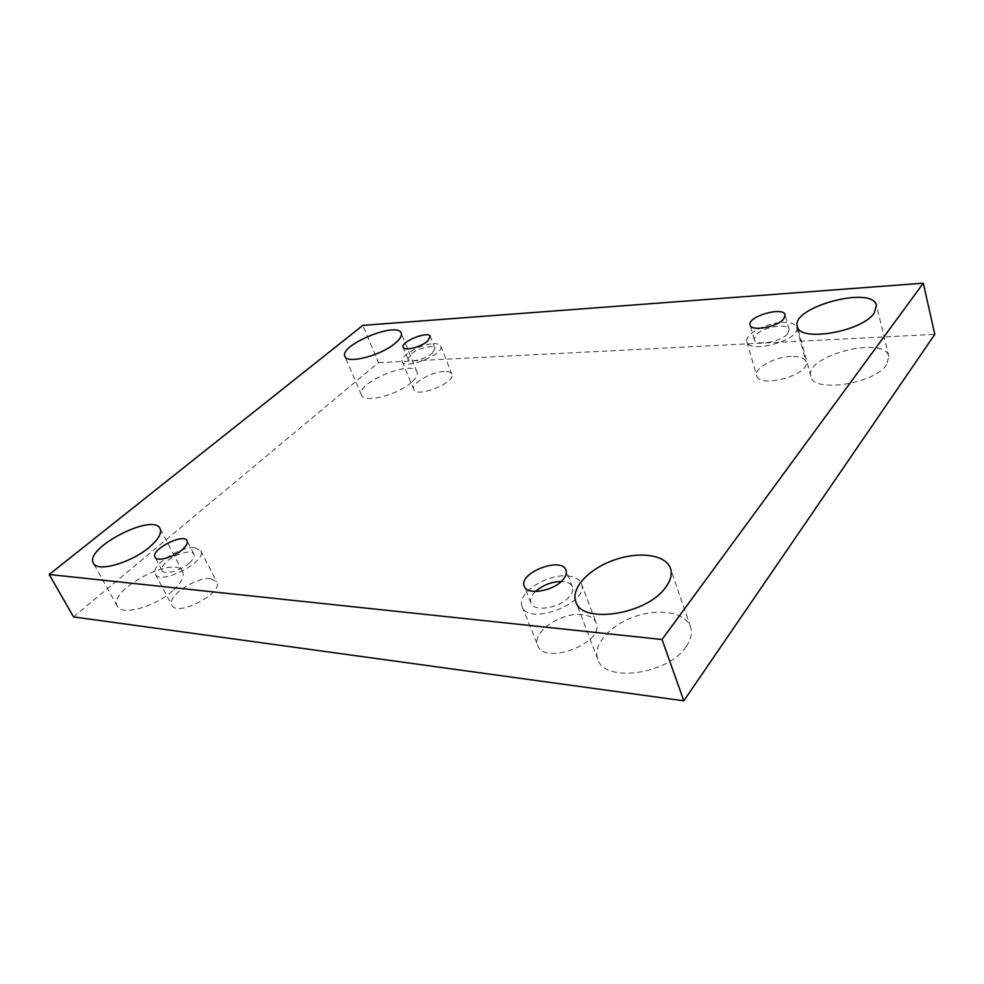<?xml version="1.0" encoding="UTF-8"?>
<svg xmlns="http://www.w3.org/2000/svg" width="984" height="984" viewBox="0 0 984 984"><rect width="100%" height="100%" fill="white"/><g stroke="black" fill="none" stroke-linecap="round" stroke-linejoin="round"><path stroke-width="0.74" stroke-dasharray="4.92 3.69" d="M73.554 616.919L378.459 362.629L362.862 325.36M378.459 362.629L934.8 334.351M886.633 364.633C874.518 384.117 812.796 393.206 810.89 376.417C803.51 356.036 884.776 334.806 888.847 356.466L886.633 364.633M411.386 382.432C397.671 395.137 363.686 403.563 361.472 395.014C355.076 383.01 413.009 359.012 416.995 371.989C417.979 374.732 416.109 378.213 411.386 382.432M686.119 646.623C668.185 674.618 604.041 683.117 597.817 659.28C592.307 645.012 609.908 625.209 634.495 616.697C658.997 607.964 685.602 612.331 690.522 626.894C692.502 632.933 691.026 639.514 686.119 646.623M172.532 590.904C154.968 606.907 121.364 616.119 117.305 606.23C107.158 590.265 175.423 554.398 182.581 571.593C184.697 576.464 181.351 582.897 172.532 590.904M210.724 578.678C196.185 576.501 166.234 596.698 171.88 605.172C176.985 617.497 224.057 592.798 216.714 581.79L210.724 578.678M582.171 614.656C561.347 611.876 531.458 632.294 537.793 645.406C544.226 666.217 605.492 642.478 596.132 622.786C594.176 618.173 589.527 615.467 582.171 614.656M791.038 356.429C774.482 356.823 753.867 368.299 756.684 375.691C758.959 389.049 810.853 374.609 806.031 361.829C804.592 358.004 799.598 356.196 791.038 356.429M444.165 371.472C431.41 371.657 410.611 383.809 413.674 389.418C416.207 398.569 456.355 382.432 451.841 374.08C450.979 372.198 448.421 371.325 444.165 371.472M432.37 353.096L434.977 348.336C433.895 344.216 417.364 348.311 410.709 354.289L407.991 359.172C409.012 363.293 425.777 359.148 432.37 353.096M433.132 343.711C437.4 343.49 439.959 344.277 440.771 346.061C445.137 354.006 404.596 370.304 402.235 361.546C399.27 356.22 420.353 344.129 433.132 343.711M787.79 333.551L789.143 329.517C788.024 322.543 762.022 327.143 755.724 335.323L754.261 339.529C755.232 346.466 781.64 341.854 787.79 333.551M781.69 322.531C790.3 322.149 795.306 323.785 796.708 327.451C801.394 339.664 748.959 354.584 746.856 341.756C744.138 334.695 765.023 323.244 781.69 322.531M535.505 591.47L533.881 593.168C530.868 596.759 529.896 600.019 530.954 602.958C533.697 612.528 560.732 607.989 569.662 596.292C572.467 592.811 573.377 589.674 572.38 586.87C570.892 583.475 567.178 581.679 561.237 581.47M567.424 575.984C574.816 576.636 579.453 579.182 581.347 583.623C590.462 602.577 528.26 626.71 522.16 606.611C516.01 593.992 546.477 573.66 567.424 575.984M189.149 563.131C193.307 559.404 194.906 556.39 193.922 554.078C191.966 549.22 175.681 553.574 167.034 561.212C162.729 564.988 161.081 568.076 162.077 570.462C163.996 575.308 180.589 570.855 189.149 563.131M194.807 547.768L200.748 550.671C207.858 561.175 160.084 585.911 155.251 574.078C149.802 565.984 180.293 545.923 194.807 547.768M434.977 348.336L430.242 336.43M407.991 359.172L403.157 347.315M402.235 361.546L413.674 389.418M440.771 346.061L451.841 374.08M789.143 329.517L785.134 314.88M754.261 339.529L750.103 325.04M746.856 341.756L756.684 375.691M796.708 327.451L806.031 361.829M572.38 586.87L565.997 570.13M530.954 602.958L524.312 586.316M522.16 606.611L537.793 645.406M581.347 583.623L596.132 622.786M193.922 554.078L187.071 540.819M162.077 570.462L155.041 557.202M155.251 574.078L171.88 605.172M200.748 550.671L216.714 581.79M182.581 571.593L160.035 528.58M117.305 606.23L93.419 563.217M690.522 626.894L670.498 568.383M597.817 659.28L575.849 601.765M416.995 371.989L401.189 333.133M361.472 395.014L344.892 356.405M888.847 356.466L876.486 305.409M810.89 376.417L797.36 326.479"/><path stroke-width="1.48" d="M662.048 639.514L49.2 574.508L362.862 325.36L923.299 283.183L662.048 639.514L683.806 700.817L73.554 616.919L49.2 574.508M874.112 313.219C861.517 332.026 798.959 342.346 797.36 326.479C790.287 307.377 872.722 285.003 876.486 305.409L874.112 313.219M395.285 343.158C381.177 355.544 346.872 364.437 344.892 356.405C338.84 345.236 397.561 320.993 401.189 333.133C402.099 335.704 400.131 339.049 395.285 343.158M665.59 587.411C646.796 614.729 581.556 624.496 575.849 601.765C570.609 588.235 588.899 568.826 613.979 560.056C638.973 551.065 665.824 554.558 670.498 568.383C672.367 574.127 670.731 580.462 665.59 587.411M149.31 547.215C131.155 562.909 97.133 572.528 93.419 563.217C83.825 548.273 153.442 512.406 160.035 528.58C162.003 533.156 158.424 539.367 149.31 547.215M182.2 549.773C173.553 557.448 156.899 561.962 155.041 557.202C150.269 549.761 183.811 532.676 187.071 540.819C188.03 543.082 186.407 546.071 182.2 549.773M563.192 579.441C554.152 591.052 526.981 595.75 524.312 586.316C518.039 573.094 561.643 556.144 565.997 570.13C566.968 572.885 566.034 575.984 563.192 579.441M783.756 318.865C777.532 327.082 751.026 331.842 750.103 325.04C746.831 316.663 783.449 305.987 785.134 314.88L783.756 318.865M427.597 341.141C420.943 347.131 404.129 351.349 403.157 347.315C400.217 341.805 428.544 330.427 430.242 336.43L427.597 341.141M683.806 700.817L934.8 334.351L923.299 283.183M561.237 581.47C551.471 581.741 542.885 585.074 535.505 591.47"/></g></svg>
